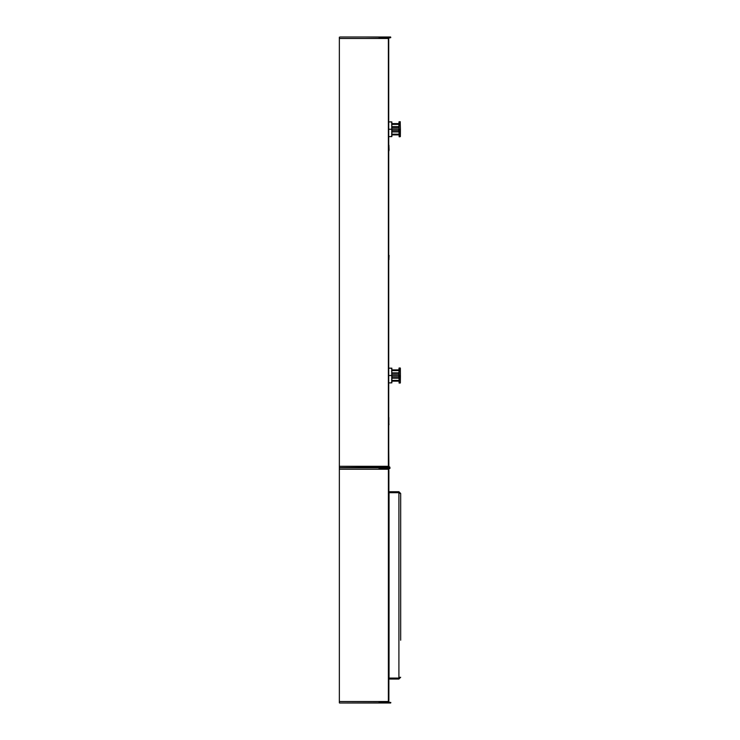 <?xml version="1.0" encoding="UTF-8"?>
<svg xmlns="http://www.w3.org/2000/svg" width="740" height="740" viewBox="0 0 740 740"><rect width="100%" height="100%" fill="white"/><g stroke="black" fill="none" stroke-linecap="round" stroke-linejoin="round"><path stroke-width="1.11" d="M379.232 37.731L390.785 37.592L379.639 37.731L379.639 37L379.315 37.879L388.833 37.731L388.981 38.471L339.327 38.471L388.371 38.471L388.371 466.302L339.327 466.302L388.981 466.302L388.972 466.894L388.99 466.302M382.682 467.033L379.426 467.033M379.315 466.885L378.954 467.773L379.315 466.885L388.972 466.885M388.87 467.033L389.823 467.033L389.98 467.773L379.722 467.773L379.639 467.033L379.639 468.503L379.722 467.773L339.493 467.773L369.454 467.773M383.311 37L390.646 37L378.954 37L379.046 37.592L378.954 37L340.113 37L368.575 37M388.398 466.302L388.398 465.192M388.731 138.325L388.731 262.46M388.944 145.91L388.944 145.244M388.944 150.868L388.944 149.748M388.944 146.159L389.083 150.137M389.083 255.383L388.944 258.362M388.944 259.666L388.944 258.76M390.637 37.731L382.534 37.879M379.639 37L375.948 37M391.858 136.604L391.923 129.26M391.858 121.906L391.7 136.604L388.731 136.604M388.731 121.906L391.7 121.906L391.765 129.26L388.731 129.26M400.201 121.721L400.414 129.26L400.201 121.721L399.008 121.869L399.156 136.789L398.943 129.26M400.405 131.091L400.349 136.641L399.156 136.789L400.349 136.641L400.414 129.26M398.962 127.419L399.156 121.721M391.95 124.348L398.99 124.348L398.999 123.617L398.814 127.844L391.978 127.844M399.156 136.789L400.201 136.641L400.266 129.26L399.091 129.26L399.156 121.869L400.349 121.869M398.962 130.703L398.971 132.09M391.765 129.26L398.795 129.26L398.814 130.666L391.978 130.666M391.969 131.942L398.823 131.942M398.823 126.568L391.969 126.568M398.999 123.617L391.941 123.617L398.999 123.617M391.941 134.893L398.999 134.893L391.941 134.893M371.119 469.234L339.327 469.234L388.398 469.234L388.371 701.529L339.327 701.529L388.981 701.529L388.963 702.121L388.99 701.529M382.682 702.269L379.426 702.269M379.315 702.121L390.785 702.408L390.646 703L379.639 703L379.639 702.269L379.639 703L378.954 703L379.315 702.121L388.963 702.121L379.232 702.269L378.954 703L339.493 703L368.575 703M388.87 466.302L388.731 449.171M388.944 423.872L388.944 424.806L388.944 423.872M388.87 423.039L388.87 422.207M388.87 423.141L388.87 423.678M388.87 418.137L388.87 417.462M388.87 418.405L388.87 421.902M388.731 414.178L388.731 449.097M388.398 470.344L388.87 469.234M388.99 469.234L388.833 468.503L389.971 468.355L379.056 468.355L388.972 468.642L388.981 469.234L370.934 469.234M388.879 700.429L388.879 470.344L388.879 700.429L388.398 700.429M379.084 468.503L389.823 468.503M389.98 467.773L389.823 467.033M400.673 592L400.673 578.773M399.776 493.358L398.906 492.618L389.055 492.618L389.055 491.73L398.906 491.73L400.673 493.497L400.673 629.786M400.673 640.22L400.673 493.497L398.906 492.692L389.055 492.692L389.055 678.081L398.906 678.081L400.673 677.276L398.906 679.033L389.055 679.033L389.055 678.154L398.906 678.154L398.906 679.033M399.794 677.276L398.906 678.154M398.906 492.618L398.906 491.73M400.673 631.331L400.673 638.676M400.673 537.305L400.673 534.225M379.639 468.503L382.682 468.503M388.833 468.503L379.315 468.651M379.111 467.181L339.355 467.625L378.954 467.773L379.046 468.355L379.046 467.625M391.858 382.867L391.923 375.513M391.858 368.159L391.7 382.867L388.731 382.867M388.731 368.159L391.7 368.159L391.765 375.513L388.731 375.513M400.201 367.974L399.008 368.122L400.349 368.122L400.405 377.354M398.962 373.672L399.008 368.122L400.201 368.122L400.405 373.672M400.349 382.904L400.266 375.513L398.943 375.513L399.156 383.052L400.349 382.904L400.414 375.513M399.008 368.122L398.943 375.513L391.765 375.513M398.943 375.513L398.971 378.353M398.962 374.07L398.814 376.919L391.978 376.919M391.978 374.107L398.814 374.107L398.971 372.673M391.969 378.205L398.823 378.205M398.823 372.821L391.969 372.821M398.999 369.88L391.941 369.88L398.999 369.88M391.941 381.146L398.999 381.146L398.99 380.416L391.95 380.416M390.646 703L376.475 703M388.833 702.269L379.084 702.269M365.061 37L379.046 37.148M388.99 38.471L388.833 37.731L379.315 37.879M388.463 465.192L388.463 39.572M379.111 37.592L390.646 37M398.99 134.162L391.95 134.162M339.493 703L379.046 702.852M388.509 465.192L388.509 466.302M388.509 469.234L388.509 470.344M388.611 700.429L388.611 470.344M388.472 470.344L388.472 700.429M398.906 678.081L398.906 492.692M339.493 467.773L378.954 467.773M399.156 383.052L399.156 367.974M399.008 382.904L400.201 383.052M391.95 370.611L398.99 370.611M390.794 702.852L379.111 702.408M339.355 37.148L339.355 467.625M388.731 39.572L388.731 465.192M388.398 469.234L388.398 701.529M339.355 467.911L339.355 702.852"/></g></svg>
